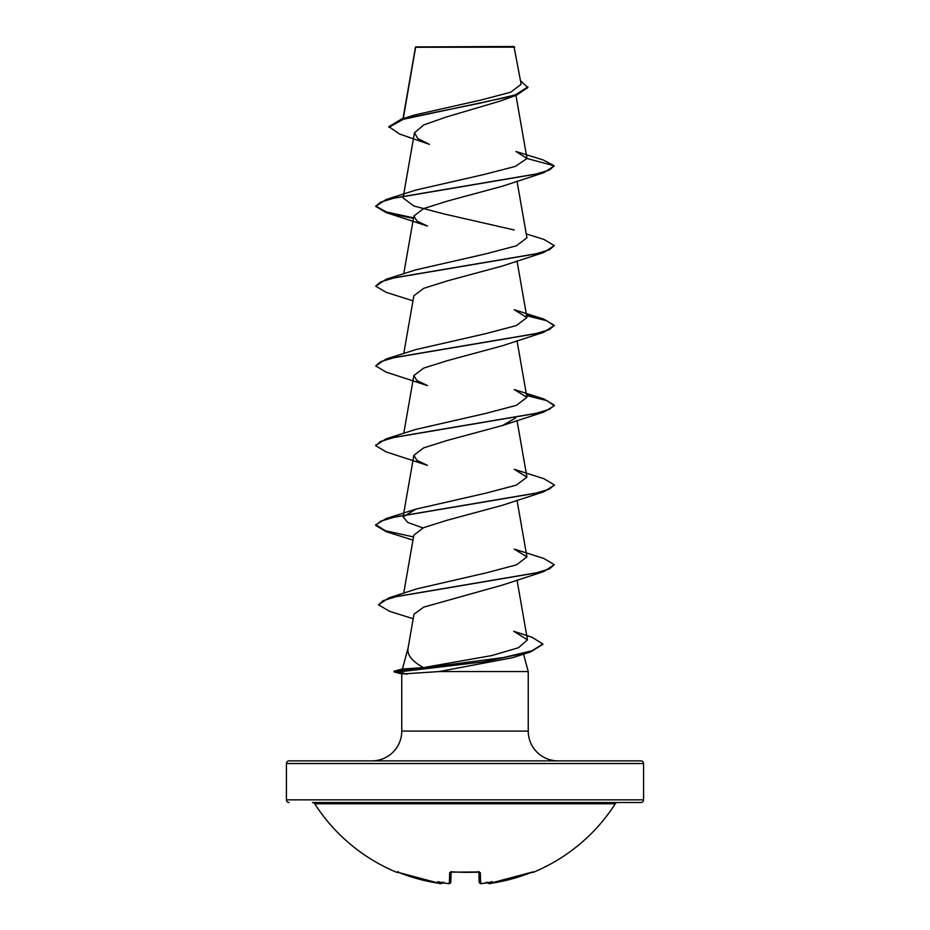 <?xml version="1.0" encoding="UTF-8"?>
<svg xmlns="http://www.w3.org/2000/svg" width="930" height="930" viewBox="0 0 930 930"><rect width="100%" height="100%" fill="white"/><g stroke="black" fill="none" stroke-linecap="round" stroke-linejoin="round"><path stroke-width="1.4" d="M487.587 882.744A1.337 1.337 -5 0 0 488.948 883.43L490.587 883.361A178.246 178.188 -0 0 0 530.612 872.689L533.378 872.282A1.337 1.337 0 0 1 532.111 872.142M533.378 872.282A178.583 178.583 0 0 0 615.3 803.753L314.7 803.753A178.583 178.583 0 0 0 396.622 872.282L399.389 872.689A178.246 178.188 -0 0 0 439.413 883.361L441.053 883.43A1.337 1.337 5 0 0 442.413 882.744L440.669 883.488M441.053 883.43L441.111 882.977A130.642 61.857 -36.7 0 1 437.646 881.652A130.642 68.692 33.8 0 0 443.471 882.977L443.471 882.977M443.889 882.221L443.784 883.023A178.386 177.711 0 0 0 447.737 883.43L449.388 883.361L449.667 872.689L452.352 871.875A178.258 160.216 0 0 0 477.648 871.875L480.333 872.689L480.612 883.361L482.159 883.442M480.973 883.5L482.263 883.442A178.386 177.711 -0 0 0 486.216 883.012L486.111 882.221L486.53 882.977A130.642 68.692 -33.8 0 0 492.354 881.652A130.642 61.857 36.7 0 1 488.889 882.977L488.948 883.43M640.91 760.856L289.091 760.856L640.91 760.856A2.674 2.674 0 0 1 643.583 763.53L643.583 799.846A2.674 2.674 0 0 1 640.91 802.52L312.445 802.52A2.674 2.674 0 0 1 314.7 803.753M640.91 802.52L617.555 802.52A2.674 2.674 0 0 0 615.3 803.753M289.091 802.52A2.674 2.674 0 0 1 286.417 799.846L643.583 799.846M388.88 127.305L403.353 119.273L516.476 95.186L499.945 101.138L446.307 117.006L423.848 124.899L414.466 132.804L417.849 138.57L429.416 144.348L399.447 133.99L388.88 126.643L401.33 119.214L414.559 115.006L481.147 99.998L510.686 92.233L521.149 84.293L513.999 46.5L415.571 46.93M514.662 47.174L415.629 47.267L403.248 118.622M542.783 644.316L530.856 651.825L512.628 657.673L439.216 671.553L401.911 674.006L394.006 671.89L394.006 671.228L399.017 671.228L407.689 668.693L423.464 667.601C411.723 661.184 406.619 654.511 408.189 647.571L402.446 668.961M289.091 760.856A2.674 2.674 0 0 0 286.417 763.53L286.417 799.846M558.012 760.856A29.76 29.76 0 0 1 528.24 731.085L401.76 731.085A29.76 29.76 0 0 1 371.988 760.856L558.012 760.856M554.292 564.673L549.537 568.835L535.773 572.996L388.682 597.967L416.791 588.864L486.657 572.752L516.51 564.824L526.915 556.896L514.209 549.06L543.876 558.477L554.292 564.673L543.887 571.52L502.572 585.017L423.743 607.116L413.99 614.172L408.189 647.571M402.434 669.019L407.689 668.693M523.567 654.115L528.24 671.553L528.24 731.085M401.76 673.971L401.76 731.085M439.216 671.553L528.24 671.553M441.111 882.977L442.506 882.221M487.494 882.221L488.889 882.977M526.961 158.495L554.292 165.819L549.421 170.039L535.355 174.247L386.113 199.52L415.78 190.092L484.821 174.305L515.301 166.412L526.961 158.495L515.987 151.509L543.318 159.995L554.292 165.819L543.876 172.678L502.572 186.174L447.377 201.101L423.685 208.564L413.873 216.027L416.942 221.049L427.44 226.06L386.124 212.563L413.42 218.492M526.24 233.918L543.887 239.394L554.292 245.59L543.887 252.449L502.56 265.945L447.377 280.872L423.662 288.346L413.85 295.798L403.76 353.574M543.876 332.219L502.572 345.716L447.353 360.642L423.662 368.106L413.862 375.569L416.942 380.591L427.44 385.601L386.124 372.105L375.708 365.909L380.579 361.7L394.657 357.48L543.876 332.219L554.292 325.361L549.432 329.569L535.355 333.777L386.113 359.05L375.708 365.909M515.487 418.105L502.56 425.487L447.342 440.413L423.65 447.876L413.85 455.34L416.942 460.35L427.428 465.36L386.124 451.875L375.708 445.679L380.568 441.471L394.646 437.263L543.887 411.99L554.292 405.794L547.084 400.656L526.601 395.517M554.268 485.228L543.864 491.761L502.56 505.257L447.4 520.172L423.673 527.647L413.85 535.11L403.701 593.235M423.464 667.601L491.854 655.557L518.463 647.733L527.473 639.875L513.674 631.238L532.041 637.283L542.806 643.99L531.995 650.791L503.095 657.603L399.017 671.228L399.017 671.89L483.414 661.858L530.856 651.825M422.976 527.938L407.782 522.462L403.074 517.01L415.791 509.175L485.948 493.133L516.313 485.135L526.926 477.125L514.22 469.29L543.876 478.706L554.292 484.902L549.432 489.11L535.355 493.319L386.113 518.591L375.708 524.776L385.718 530.856L413.536 536.924M386.136 438.821L415.78 429.404L485.937 413.373L516.313 405.364L526.926 397.354L514.22 389.519L543.876 398.935L554.292 405.131L549.421 409.34L535.355 413.548L386.136 438.821L375.732 445.354M386.113 359.05L415.78 349.634L485.913 333.603L516.301 325.593L526.926 317.583L514.232 309.748L543.876 319.164L554.292 325.361M554.292 245.59L549.421 249.798L535.355 254.018L386.136 279.279L415.768 269.863L485.879 253.844L516.29 245.834L526.926 237.813L517.022 181.164M514.22 229.977L444.098 213.958L413.711 205.949L403.074 197.927L403.399 196.091M516.476 95.186L527.845 87.571L520.521 80.678M401.33 119.214L480.659 103.067L515.092 94.988L527.845 86.909M543.876 172.678L394.657 197.951L380.579 202.159L375.708 206.367L386.124 212.563M543.887 252.449L394.646 277.721L380.568 281.93L375.708 286.138L386.124 292.334L412.978 300.809M526.601 315.747L546.608 320.722L554.268 325.686M543.864 491.761L394.657 517.022L380.579 521.23L375.708 525.45L386.124 531.646L412.978 540.121M543.887 571.52L396.715 596.49L383.148 600.652L378.51 604.814L389.624 611.347L413.176 618.729M386.113 199.52L375.708 206.367M375.743 206.042L386.264 211.947L413.536 217.853M386.136 279.279L375.708 286.138M526.485 315.061L543.876 319.164M526.485 394.832L543.876 398.935M388.682 597.967L378.51 604.814M394.006 671.89L399.017 671.89L406.98 674.215M480.612 883.361A1.337 1.325 -1.5 0 1 479.159 882.07L478.904 872.061M451.097 872.061L450.841 882.07A1.337 1.325 -178.5 0 1 449.388 883.361M489.459 883.488L532.646 871.968A1.337 1.337 -26 0 0 533.181 871.875M439.53 883.384L399.389 872.7L439.413 883.361C439.902 884.081 440.96 883.698 442.575 882.233M478.985 871.922A1.337 1.244 -1.5 0 0 480.333 872.689M478.88 871.491L479.194 872.154L465 872.387L452.352 871.875M451.015 871.922A1.337 1.244 -178.5 0 1 449.667 872.689M643.583 763.53L286.417 763.53M415.501 47.058L402.981 118.703M515.964 95.36L526.926 158.088M414.454 132.804L403.515 195.405M413.85 216.027L403.76 273.804M517.022 260.923L526.926 317.583M517.022 340.694L526.926 397.354M413.85 375.569L403.76 433.345M517.022 420.465L526.926 477.125M413.85 455.34L403.074 517.01M517.022 500.235L526.926 556.896M517.022 580.006L527.484 639.875M415.408 47.907L415.408 47.267M502.56 425.487L543.887 411.99M415.791 509.163L386.113 518.591M554.292 405.131L554.292 405.794M375.708 445.017L375.708 445.679M554.292 484.902L554.292 485.565M375.708 524.776L375.708 525.45M542.806 643.99L542.806 644.653M402.632 668.914L394.006 671.228M482.263 883.442L482.263 883.442C481.182 884.093 480.147 883.64 479.159 882.07L479.194 882.326M477.636 871.98L450.806 872.154L451.12 871.491M447.737 883.442L447.737 883.442C448.818 884.093 449.853 883.64 450.841 882.07L449.12 883.488M530.612 872.7L490.587 883.361C490.098 884.081 489.041 883.698 487.425 882.233M396.622 872.282L398.331 871.631M452.364 871.98L450.806 872.154"/></g></svg>
